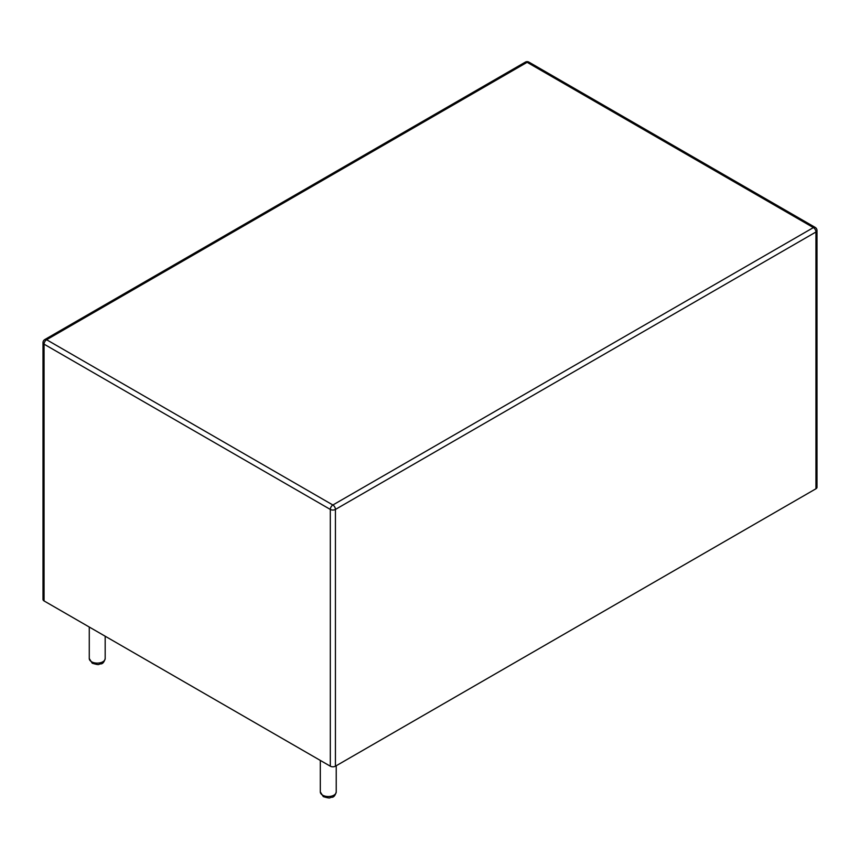 <?xml version="1.0" encoding="UTF-8"?>
<svg xmlns="http://www.w3.org/2000/svg" width="860" height="860" viewBox="0 0 860 860"><rect width="100%" height="100%" fill="white"/><g stroke="black" fill="none" stroke-linecap="round" stroke-linejoin="round"><path stroke-width="1.29" d="M330.315 766.195L44.053 600.925L44.053 344.161A3.612 2.085 -60 0 1 46.612 339.732L527.126 62.318L813.388 227.588L332.874 505.003L46.612 339.732A3.612 2.085 60 0 0 44.806 339.55A3.612 3.612 0 0 0 43 342.688A3.612 2.085 180 0 0 44.053 344.161L330.315 509.432A3.612 2.085 -60 0 1 332.874 505.003A3.612 2.085 -120 0 1 335.432 509.432A3.612 2.085 180 0 1 330.315 509.432L330.315 766.195A3.612 2.085 0 0 0 335.432 766.195L335.432 509.432L815.946 232.006A3.612 2.085 -120 0 0 813.388 227.588A3.612 2.085 120 0 1 815.194 227.405L528.932 62.135A3.612 2.085 120 0 0 527.126 62.318A3.612 2.085 60 0 0 525.32 62.135L44.806 339.55M43 342.688L43 599.452A3.612 2.085 0 0 0 44.053 600.925M815.946 488.77L815.946 232.006A3.612 2.085 180 0 0 817 230.534L817 487.298A3.612 2.085 180 0 1 815.946 488.77L335.432 766.195M105.178 658.534C104.168 662.146 102.673 663.942 100.674 663.92C98.105 663.823 100.899 665.823 92.256 663.232L89.268 658.534A7.955 4.59 0 0 0 91.601 661.781A7.955 4.59 0 0 0 100.265 662.77A7.955 4.59 0 0 0 105.178 658.534L105.178 636.207M336.228 791.931C335.228 795.543 333.723 797.338 331.723 797.317C329.154 797.22 331.949 799.22 323.306 796.629L320.318 791.931A7.955 4.59 0 0 0 322.65 795.178A7.955 4.59 0 0 0 331.315 796.177A7.955 4.59 0 0 0 336.228 791.931L336.228 765.733M89.268 658.534L89.268 627.026M320.318 791.931L320.318 760.423M817 230.534A3.612 3.612 0 0 0 815.194 227.405M528.932 62.135A3.612 3.612 0 0 0 525.32 62.135"/></g></svg>
